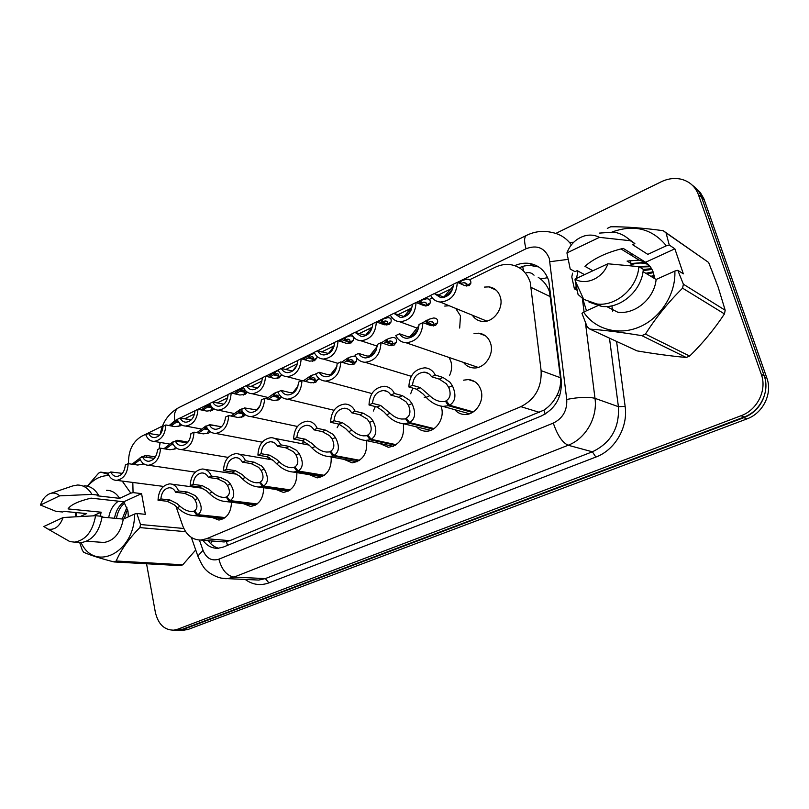 <?xml version="1.0" encoding="UTF-8"?>
<svg xmlns="http://www.w3.org/2000/svg" width="809" height="809" viewBox="0 0 809 809"><rect width="100%" height="100%" fill="white"/><g stroke="black" fill="none" stroke-linecap="round" stroke-linejoin="round"><path stroke-width="1.21" d="M263.663 487.706C263.461 498.607 259.113 504.856 250.638 506.454L243.549 503.714M441.016 406.148L441.522 407.736C444.768 418.556 435.839 431.804 425.827 431.197C422.187 431.076 419.102 429.64 416.554 426.889M403.185 423.704L403.367 424.341C404.672 437.517 399.676 445.172 388.371 447.306L379.633 443.433M296.873 472.638C296.984 484.085 292.494 490.679 283.372 492.408L275.93 489.445M331.174 456.964C331.7 469.028 327.038 476.005 317.209 477.886L309.372 474.671M366.598 440.652C367.65 453.384 362.847 460.786 352.188 462.859L343.926 459.34M463.537 380.169L468.36 379.563C474.681 380.21 478.918 383.87 481.072 390.535C484.54 401.608 475.095 415.26 464.599 414.501C460.675 414.319 457.388 412.711 454.749 409.667M231.495 502.237C231.04 512.623 226.854 518.559 218.936 520.056L212.17 517.497M303.79 441.218L302.242 443.747M269.549 457.712L268.507 459.188M375.325 406.573L373.273 411.063M412.812 388.118L410.689 393.74M339.022 424.189L337.141 427.718M449.167 357.497L450.997 361.775C452.18 366.457 451.665 371.088 449.46 375.679M474.034 333.581L478.685 333.187C484.662 333.965 488.666 337.484 490.699 343.744C494.309 354.989 484.166 369.076 473.417 367.923C469.331 367.599 466.024 365.759 463.506 362.402M484.51 287.084L488.99 286.882C494.623 287.771 498.395 291.149 500.306 297.014C504.078 308.421 493.197 322.973 482.225 321.406C477.998 320.92 474.701 318.847 472.335 315.197M455.72 308.411L460.473 315.874L459.684 328.049M220.169 541.625L224.144 541.959L229.837 540.665L543.881 410.143C549.321 406.583 553.629 401.749 556.794 395.652C559.848 389.958 561.062 383.992 560.445 377.742L549.523 291.816C547.693 286.588 544.7 282.301 540.554 278.974L538.228 277.315M175.958 506.323L182.652 525.597C186.333 535.154 192.4 539.967 200.854 540.048L206.588 538.723L520.885 406.664C535.123 399.373 541.868 387.359 541.11 370.623L530.269 282.402C526.861 272.249 520.268 266.333 510.489 264.644C505.332 263.977 500.235 264.856 495.199 267.283L469.594 279.772M491.205 287.347L490.618 287.63M160.182 442.452L159.07 448.864M449.319 289.662L438.094 295.143M432.309 297.965L429.276 299.441M409.738 308.977L397.816 314.792M391.971 317.644L390.413 318.402M371.574 327.594L359.014 333.723M334.198 345.827L321.598 351.976M297.419 363.777L285.506 369.592M261.924 381.09L250.669 386.581M227.663 397.806L217.024 403.003M194.565 413.965L184.937 418.657M424.209 397.543L425.928 397.077M444.748 306.075L449.197 305.741M763.838 397.209C760.147 406.957 753.482 413.773 743.855 417.656L182.864 629.564L179.102 630.444L174.784 630.15M696.104 188.406L700.351 192.572L703.85 198.67L766.861 378.046C772.726 393.558 763.018 413.257 746.849 418.941L187.86 629.533L181.742 630.423M202.857 540.21C206.841 545.741 211.867 548.441 217.934 548.29L223.486 547.015L541.322 415.988C555.429 408.889 562.093 397.108 561.294 380.645L548.775 280.784C545.428 270.954 538.976 265.17 529.42 263.431C524.505 262.753 519.621 263.491 514.767 265.645M519.186 267.678L524.283 265.979L529.48 265.332L538.703 266.94M555.803 233.427L661.256 181.772C668.092 178.506 674.898 177.697 681.663 179.335C689.824 181.631 695.427 186.788 698.46 194.807L761.289 374.304C767.205 389.999 757.386 409.951 741.054 415.725L177.505 629.281L173.723 630.16C164.267 630.11 158.129 624.113 155.328 612.16L146.55 563.762M128.54 463.699C128.206 450.916 132.565 441.785 141.615 436.284L162.518 426.04M692.504 185.392C696.771 188.335 699.805 192.33 701.615 197.366L764.212 375.861C770.097 391.465 760.339 411.296 744.088 417.019L182.551 629.25L176.413 630.14M218.622 548.239C214.456 547.147 210.967 544.619 208.166 540.645M181.61 424.917L180.235 425.868L174.825 426.636L165.865 424.958C165.228 434.696 161.284 440.187 154.054 441.401L169.435 444.02M165.865 424.958L163.024 426.343C162.265 433.108 159.383 436.87 154.347 437.629C151.819 437.527 149.887 436.132 148.573 433.422L145.792 434.787C147.511 439.034 150.272 441.239 154.054 441.401M180.994 418.172L183.623 418.698M179.092 422.713L176.382 422.197L171.114 425.938M159.525 435.181L148.573 433.422M176.382 422.197L177.555 420.245M177.798 420.72L177.029 421.883L178.698 422.207M178.567 426.505L180.346 424.017M178.192 421.438L177.029 421.883M169.566 425.655L177.333 419.75M143.274 464.133L137.702 465.033L128.176 463.648C127.539 473.427 123.686 478.999 116.607 480.354L163.529 486.421M128.176 463.648L125.314 465.013C124.576 471.799 121.744 475.611 116.82 476.45C114.16 476.41 112.138 474.913 110.772 471.971L107.971 473.316C109.751 477.907 112.633 480.253 116.607 480.354M175.401 448.894L169.91 449.723L160.506 448.176L157.543 449.582C156.794 456.539 153.841 460.442 148.694 461.282C145.974 461.221 143.901 459.724 142.495 456.792L145.489 455.356L147.622 457.581M140.22 459.623L133.637 464.437M122.351 473.376L110.772 471.971M141.626 457.206L142.596 456.61M141.878 464.568L143.082 463.314M132.039 464.204L142.05 456.529M224.659 517.993L196.9 515.06L193.806 515.566C188.194 515.272 182.692 512.613 177.292 507.587L174.299 504.856L167.109 501.267L158.028 500.215C158.584 490.628 162.437 485.188 169.597 483.873C173.662 483.964 176.655 486.32 178.577 490.942L187.577 492.084L195.151 495.583L197.77 498.516C202.301 506.212 202.311 511.591 197.811 514.666L225.215 517.578M197.811 514.666L194.443 510.853C197.578 508.77 197.73 505.079 194.888 499.79L192.35 496.827L184.685 493.379L175.674 492.256C174.208 489.273 172.105 487.766 169.354 487.736L171.134 487.958M169.354 487.736C164.389 488.565 161.567 492.297 160.88 498.931L169.951 499.992L177.06 503.633L180.124 506.333C183.896 509.619 187.688 511.339 191.48 511.521L194.797 511.248M196.9 515.06L193.776 511.136M178.577 490.942L175.674 492.256M160.88 498.931L158.028 500.215M683.383 284.212L725.188 310.252L724.449 313.912L682.574 288.166L683.383 284.212L677.8 270.297L683.342 273.857L674.868 248.828L645.592 262.258C649.324 264.856 651.953 268.406 653.48 272.896L654.592 278.559M650.254 266.717L639.474 267.021M649.779 266.11L637.27 266.464M651.993 269.437L643.175 270.57M651.589 268.719L643.297 269.397M653.389 272.613L647.099 274.049M653.075 271.773L645.835 273.29M654.339 276.375L652.125 277.072M654.147 275.363L650.871 276.324M607.286 228.421L610.744 226.763C625.65 226.651 643.135 227.966 663.198 230.686L708.633 262.47L666.04 232.881L669.276 245.046L666.343 245.794C652.307 228.745 634.307 224.113 612.362 231.9M725.188 310.252L718.139 287.053L708.633 262.47M576.999 290.168L574.4 288.843L571.791 276.931L572.56 273.179M574.4 288.843L576.028 287.508L576.089 282.695M576.504 278.387L578 271.086M663.198 230.686L666.04 232.881M645.592 262.258L623.193 248.373C606.689 252.398 593.937 258.384 584.917 266.333L592.886 270.762M566.927 252.924C570.203 244.379 575.978 238.726 584.26 235.975C589.7 234.448 594.746 234.913 599.418 237.361L566.927 252.924L570.214 269.063L575.027 271.662L577.191 270.641L584.553 274.635M599.338 233.103L613.829 232.102C620.311 233.174 625.822 236.056 630.363 240.728L634.853 243.6L632.577 244.672L647.807 254.36L666.343 245.794M599.418 237.361L630.363 240.728M627.268 237.917L634.853 243.6M638.473 248.424L647.807 254.36M576.028 287.508L577.899 286.649M677.8 270.297L674.848 271.055C675.99 293.9 660.71 317.866 639.606 326.887C618.521 336.028 594.918 329.374 583.613 312.082L581.964 313.376L587.182 326.796L589.842 329.081L637.067 350.884C654.835 353.887 671.237 356.091 686.254 357.477L641.84 335.654C622 332.398 604.667 330.214 589.842 329.081M682.574 288.166C668.092 302.495 655.715 317.806 645.451 334.107L641.84 335.654M645.451 334.107L689.662 356.081L686.254 357.477M689.662 356.081C702.788 343.188 714.377 329.132 724.449 313.912M645.865 262.45L639.1 260.114L627.076 261.085L631.121 263.522L643.084 262.571L644.399 263.39C639.454 262.521 634.398 263.269 629.22 265.625M647.655 263.876L643.084 262.571M648.211 264.401L644.399 263.39M607.852 263.785C603.241 278.013 585.898 285.911 575.017 279.085L607.852 263.785L638.847 266.636C637.522 287.933 616.134 306.641 596.87 304.002L583.714 299.36L578.071 294.496L575.199 280.763L583.714 299.36M575.017 279.085L575.199 280.763M638.847 266.636L643.297 269.336C641.992 290.471 620.736 309.018 601.562 306.378L589.013 302.101M674.848 271.055L656.119 279.479C654.42 298.47 635.166 314.681 617.813 312.234L606.588 306.51M656.119 279.479L643.034 271.612M599.085 305.124L583.613 312.082M632.142 253.915L629.847 254.41M644.055 270.317L643.145 270.793M632.81 254.329L630.524 254.825M629.806 260.336L631.121 263.522M582.733 298.683L586.485 310.798M674.868 248.828L669.276 245.046M185.635 531.665L139.886 527.599L140.533 524.525L136.842 513.472L145.357 514.332L141.565 493.621L123.817 501.772L127.964 510.975L128.318 516.86M124.768 502.986C120.359 506.606 117.588 511.763 116.456 518.458M123.979 501.954C118.923 505.524 115.768 510.964 114.524 518.276M127.6 509.326L124.181 518.721M126.962 507.253L122.21 519.004M75.358 516.759L75.338 512.491M76.066 516.718L76.471 512.593M87.645 486.219C93.996 478.948 101.125 475.419 109.023 475.621M122.23 481.082L130.805 493.177L133.06 492.61L132.818 482.447M87.291 486.138L98.627 473.144L100.741 472.122L108.396 474.367M123.817 501.772L91.023 498.142C78.251 501.256 70.595 504.846 68.057 508.912L101.105 512.198L93.187 515.829M40.45 505.038C42.493 499.133 45.709 495.31 50.067 493.591C53.606 492.428 56.802 493.177 59.654 495.846L40.45 505.038L55.973 511.359L62.627 511.996L63.931 511.379L86.634 513.584L80.334 516.486M50.067 493.591L72.81 485.906L77.492 485.036C83.438 485.066 88.262 488.191 91.953 494.4L98.526 495.159L97.171 495.796L119.631 498.344L130.805 493.177M59.654 495.846L91.953 494.4M84.085 485.835C90.021 485.865 94.835 488.97 98.526 495.159M106.444 490.284C111.794 490.305 116.183 492.994 119.631 498.344M136.842 513.472L134.577 514.049C134.84 552.517 94.805 572.62 81.072 542.596M139.886 527.599C128.914 538.572 121.016 549.705 116.203 561.001L114.018 561.942C100.72 558.513 90.648 555.318 83.792 552.345L82.326 550.292L79.676 542.495M108.325 473.144L100.741 472.122M140.533 524.525L183.835 528.489M116.203 561.001L182.773 564.783L180.65 565.663L114.018 561.942M182.773 564.783L195.727 549.958M118.397 501.175C113.209 504.745 109.973 510.257 108.689 517.72M100.387 516.172L101.105 512.198M63.173 517.507C59.704 526.406 54.678 530.279 48.085 529.126L43.828 526.517L63.173 517.507L95.583 515.717C92.701 531.483 85.663 540.291 74.479 542.131L69.847 541.585L63.79 538.116M95.583 515.717L102.187 516.344C99.315 532.019 92.297 540.776 81.143 542.606L77.745 542.364M134.577 514.049L123.312 519.105C120.511 533.111 114.029 540.897 103.876 542.465L100.7 542.232M123.312 519.105L102.086 517.093M141.565 493.621L133.06 492.61M214.001 408.889L212.12 410.406L206.791 411.093L197.952 409.253C197.315 419.234 193.22 424.836 185.645 426.05L201.198 429.003M197.952 409.253L195.02 410.689C194.251 417.626 191.237 421.469 185.979 422.207C183.4 422.096 181.428 420.69 180.083 418L177.201 419.406C178.971 423.643 181.792 425.858 185.645 426.05M212.191 407.888L207.67 406.927L202.847 410.264M191.167 419.942L180.083 418M207.67 406.927L209.329 404.045L209.885 404.166M209.935 404.085L208.338 406.593L212.17 407.412M210.37 411.053L212.231 407.473M210.977 405.936L208.338 406.593M201.239 409.93L209.329 404.045M247.372 392.203L245.087 394.398L239.858 395.014L231.162 392.992C230.514 403.246 226.237 408.97 218.319 410.163L234.044 413.49M231.162 392.992L228.128 394.479C227.339 401.608 224.184 405.531 218.683 406.26C216.054 406.128 214.051 404.722 212.666 402.053L209.683 403.509C211.513 407.726 214.385 409.941 218.319 410.163M243.287 395.055L244.571 393.255C245.299 391.141 244.814 390.09 243.105 390.09L240.698 390.798L243.458 387.41M244.844 392.274L240.01 391.141L235.692 394.044M223.871 404.197L212.666 402.053M240.01 391.141L241.578 388.269L242.154 388.401M240.698 390.798L244.905 391.789M234.013 393.659L241.578 388.269M281.744 374.779L279.186 377.854L274.079 378.369L265.534 376.165C264.887 386.692 260.417 392.547 252.115 393.72L268.032 397.482M265.534 376.165L262.389 377.712C261.58 385.033 258.293 389.048 252.519 389.756C249.85 389.604 247.807 388.199 246.381 385.539L243.307 387.056C245.178 391.243 248.11 393.467 252.115 393.72M277.325 378.491L278.468 376.792C279.095 374.729 278.529 373.697 276.779 373.697L274.16 374.466L275.899 371.473L278.377 370.593M278.63 376.165L273.442 374.81L269.71 377.247M257.677 387.895L246.381 385.539M273.442 374.81L274.929 371.948L275.525 372.11M274.16 374.466L278.701 375.649M259.527 385.994L260.276 384.942M267.961 376.792L274.929 371.948M317.158 356.506L316.754 358.175L314.499 360.713L309.513 361.138L301.14 358.741C300.483 369.561 295.801 375.548 287.084 376.701L301.787 380.564M301.14 358.741L297.884 360.339C297.055 367.873 293.606 371.978 287.539 372.666C284.839 372.484 282.756 371.078 281.299 368.449L278.114 370.016C280.035 374.173 283.029 376.397 287.084 376.701M312.567 361.35L313.548 359.732C314.064 357.74 313.427 356.739 311.627 356.739L308.785 357.558L310.434 354.575L314.711 353.442M313.599 359.53L308.037 357.922L304.983 359.843M292.636 371.028L281.299 368.449M308.037 357.922L309.422 355.07L303.142 359.317M308.785 357.558L313.7 358.984M292.514 371.048L296.873 365.425M256.584 504.391L229.21 501.014L225.873 501.55C220.149 501.206 214.618 498.496 209.258 493.429L206.265 490.628L199.145 486.897L190.186 485.693C190.732 475.874 194.757 470.312 202.24 469.008C206.396 469.119 209.46 471.485 211.442 476.096L220.311 477.391L227.825 481.031L230.423 484.045C234.923 491.923 234.822 497.444 230.15 500.609L257.181 503.956M230.15 500.609L226.773 496.706C230.029 494.562 230.252 490.78 227.45 485.37L224.922 482.326L217.318 478.736L208.439 477.462C206.932 474.489 204.778 472.972 201.967 472.921L203.959 473.214M201.967 472.921C196.779 473.75 193.836 477.563 193.139 484.369L202.078 485.572L209.106 489.364L212.18 492.135C215.932 495.442 219.745 497.201 223.608 497.404L227.157 497.151M229.21 501.014L226.085 497.009M211.442 476.096L208.439 477.462M193.139 484.369L190.186 485.693M289.571 490.335L262.622 486.492L259.011 487.048C253.197 486.654 247.625 483.903 242.316 478.776L239.322 475.914L232.284 472.021L223.466 470.676C224.012 460.604 228.199 454.921 236.036 453.616C240.283 453.758 243.428 456.134 245.471 460.736L254.188 462.192L261.631 465.984L264.219 469.078C268.669 477.148 268.457 482.811 263.592 486.067L290.209 489.88M263.592 486.067L260.215 482.083C263.592 479.868 263.906 475.985 261.145 470.444L258.627 467.319L251.093 463.577L242.356 462.141C240.809 459.178 238.594 457.661 235.732 457.601L237.977 457.975M235.732 457.601C230.292 458.42 227.228 462.323 226.51 469.301L235.318 470.656L242.265 474.61L245.339 477.441C249.061 480.779 252.893 482.568 256.817 482.811L260.619 482.558M262.622 486.492L259.497 482.397M245.471 460.736L242.356 462.141M226.51 469.301L223.466 470.676M323.681 475.803L297.196 471.465L293.293 472.051C287.367 471.596 281.785 468.785 276.526 463.628L273.533 460.685L266.586 456.63L257.919 455.123C258.455 444.778 262.834 438.963 271.055 437.679C275.384 437.851 278.599 440.227 280.713 444.829L289.268 446.447L296.63 450.401L299.199 453.576C303.597 461.848 303.264 467.663 298.197 471.03L324.358 475.328M298.197 471.03L294.82 466.945C298.339 464.659 298.733 460.675 296.013 454.992L293.515 451.786L286.062 447.883L277.487 446.285C275.889 443.332 273.634 441.815 270.712 441.724L273.24 442.21M270.712 441.724C265.008 442.533 261.803 446.528 261.074 453.687L269.731 455.214L276.577 459.33L279.651 462.242C283.342 465.59 287.185 467.42 291.179 467.703L295.255 467.471M297.196 471.465L294.082 467.268M280.713 444.829L277.487 446.285M261.074 453.687L257.919 455.123M358.943 460.776L332.995 455.912L328.757 456.519C322.74 455.993 317.138 453.131 311.95 447.933L308.957 444.92L302.111 440.683L293.606 439.004C294.152 428.376 298.733 422.429 307.359 421.165C311.778 421.368 315.075 423.764 317.239 428.335L325.623 430.135L332.883 434.261L335.442 437.527C339.77 446.002 339.305 451.978 334.036 455.457L359.671 460.291M334.036 455.457L330.659 451.27C334.319 448.914 334.805 444.819 332.135 438.984L329.668 435.697L322.295 431.622L313.902 429.842C312.264 426.909 309.948 425.392 306.975 425.271L309.837 425.898M306.975 425.271C300.988 426.07 297.631 430.155 296.883 437.527L305.367 439.226L312.112 443.514L315.186 446.497C318.837 449.875 322.68 451.725 326.735 452.059L331.114 451.847M332.995 455.912L329.89 451.604M317.239 428.335L313.902 429.842M296.883 437.527L293.606 439.004M154.297 458.359L142.495 456.792L139.593 458.177C141.433 462.768 144.386 465.124 148.452 465.246C155.864 463.891 159.879 458.197 160.506 448.176M173.945 441.734L177.171 440.227L179.467 441.795M173.49 444.869L171.66 444.556L165.552 449.005M171.66 444.556L172.55 443.059M173.086 442.149L174.056 441.572M172.772 443.554L172.337 444.242L173.207 444.384M175.502 447.306L173.874 449.379M172.984 443.979L172.337 444.242M163.893 448.732L173.49 441.471M210.441 431.804L208.651 433.118L203.261 433.867L193.988 432.148C193.361 442.432 189.164 448.257 181.408 449.602L228.158 457.398M193.988 432.148L190.924 433.614C190.155 440.753 187.071 444.748 181.681 445.577C178.9 445.506 176.787 443.999 175.331 441.077L172.327 442.513C174.238 447.094 177.262 449.46 181.408 449.602M206.517 426.151L209.956 424.573L212.1 425.332M208.226 429.741L204.262 428.992L198.609 433.007M187.354 442.816L175.331 441.077M204.262 428.992L206.002 425.908L206.598 426.019M206.315 426.474L204.96 428.659L207.812 429.205M206.993 433.664L208.894 430.489M207.064 428.032L204.96 428.659M196.87 432.684L206.002 425.908M245.4 414.774L243.094 416.777L237.806 417.444L228.684 415.543C228.057 426.11 223.678 432.057 215.538 433.402L262.187 442.179M228.684 415.543L225.509 417.06C224.72 424.401 221.494 428.487 215.851 429.306C213.01 429.215 210.846 427.708 209.349 424.796L206.234 426.282C208.206 430.853 211.301 433.23 215.538 433.402M241.284 417.393L242.761 415.341C243.549 412.994 242.993 411.821 241.102 411.842L238.736 412.529L240.637 409.324L243.59 408.414M243.094 413.955L238.008 412.873L232.871 416.423M221.585 426.717L209.349 424.796M238.008 412.873L239.656 409.789L240.283 409.92M238.736 412.529L243.115 413.46M231.061 416.038L239.656 409.789M281.461 396.946L278.781 399.848L273.614 400.425L264.654 398.331C264.027 409.182 259.446 415.28 250.901 416.605L297.449 426.485M264.654 398.331L261.358 399.909C260.549 407.453 257.181 411.629 251.245 412.448C248.353 412.327 246.138 410.82 244.601 407.928L241.375 409.465C243.408 414.016 246.583 416.402 250.901 416.605M276.84 400.516L278.205 398.493C278.883 396.208 278.245 395.065 276.294 395.085L273.705 395.823L275.525 392.618L278.609 391.647M278.438 397.482L272.957 396.177L268.416 399.211M257.06 410.011L244.601 407.928M272.957 396.177L274.514 393.103L275.161 393.265M273.705 395.823L278.468 396.956M256.564 410.092L260.195 405.451M266.525 398.766L274.514 393.103M349.073 343.582L349.882 342.076C350.287 340.154 349.569 339.183 347.728 339.173L344.624 340.063L346.181 337.09L350.439 335.866C353.149 335.907 354.069 337.444 353.209 340.458L351.086 342.955L346.232 343.279L338.041 340.68C337.373 351.814 332.469 357.942 323.307 359.054L337.838 363.302M338.041 340.68L334.663 342.328C333.804 350.095 330.193 354.302 323.822 354.959C321.082 354.747 318.968 353.341 317.482 350.742L314.175 352.36C316.147 356.486 319.191 358.711 323.307 359.054M349.812 342.338L343.855 340.437L341.57 341.803M328.788 353.563L317.482 350.742M343.855 340.437L345.14 337.596L345.797 337.808M344.624 340.063L349.943 341.772M328.312 353.614L334.077 346.262M339.649 341.186L345.14 337.596M386.904 325.147L387.541 323.772C387.824 321.921 387.036 320.981 385.155 320.971L381.757 321.931L383.203 318.968L387.865 317.644C390.636 317.694 391.677 319.181 390.98 322.103L389.008 324.561L384.295 324.773L376.316 321.942C375.639 333.419 370.471 339.689 360.834 340.751L377.216 346.1M376.316 321.942L372.818 323.661C371.928 331.66 368.125 335.978 361.421 336.584L354.989 332.388L351.551 334.066C353.573 338.142 356.668 340.367 360.834 340.751M387.278 324.571L380.958 322.316L379.583 323.094M366.174 335.472L354.989 332.388M380.958 322.316L382.121 319.494L382.819 319.747M381.757 321.931L387.501 323.984M365.395 335.533L372.474 326.694M377.55 322.376L382.121 319.494M426.131 306.014L426.555 303.81L425.625 302.435L423.967 302.101L420.245 303.142L421.58 300.19L426.697 298.754C429.518 298.814 430.681 300.25 430.155 303.062L428.335 305.468L423.795 305.559L416.038 302.495C415.341 314.347 409.91 320.768 399.747 321.76L416.665 327.928M416.038 302.495L412.408 304.275C411.478 312.547 407.473 316.966 400.404 317.532L393.902 313.336L390.342 315.075C392.405 319.1 395.54 321.325 399.747 321.76M425.625 305.994L419.102 303.709M411.255 309.898L407.008 315.419M404.763 316.744L393.902 313.336M419.426 303.547L420.458 300.736L421.196 301.029M420.245 303.142L426.373 305.58M403.843 316.774L412.226 306.571M416.948 302.849L420.458 300.736M460.19 283.585L461.383 280.713L467.005 279.156C469.887 279.236 471.162 280.612 470.818 283.302L469.159 285.658L464.801 285.628L457.297 282.301C456.569 294.547 450.846 301.13 440.116 302.04L486.765 321.082M457.297 282.301L453.525 284.151C452.555 292.706 448.328 297.237 440.854 297.732L434.302 293.566L430.6 295.376C432.704 299.32 435.869 301.545 440.116 302.04M452.777 288.762L446.558 296.428M444.495 297.338L434.302 293.566M459.563 283.302L460.22 281.289L460.999 281.633M466.823 286.133L467.106 285.102L464.265 282.513L460.25 283.615M443.726 297.277L453.434 285.83M457.945 282.584L460.22 281.289M318.645 378.197L315.793 382.293L310.747 382.778L301.979 380.473C301.342 391.637 296.539 397.876 287.569 399.181L333.996 410.274M301.979 380.473L298.561 382.101C297.732 389.867 294.193 394.155 287.953 394.954C285.011 394.802 282.756 393.295 281.178 390.423L277.831 392.021C279.914 396.552 283.16 398.938 287.569 399.181M313.771 382.95L314.964 381.029C315.51 378.804 314.782 377.702 312.78 377.712L309.948 378.511L311.677 375.305L315.783 374.203M315.085 380.452L309.18 378.875L305.327 381.352M293.869 392.648L290.047 392.618L281.178 390.423M309.18 378.875L310.626 375.811L311.303 375.993M309.948 378.511L315.136 379.896M292.757 392.871L297.945 386.156M303.345 380.827L310.626 375.811M356.729 358.013L356.577 361.259L354.2 364.07L349.296 364.454L340.731 361.926C340.093 373.424 335.047 379.815 325.592 381.09L371.897 393.548M340.731 361.926L337.181 363.625C336.332 371.624 332.61 376.013 326.037 376.792C323.054 376.61 320.748 375.103 319.13 372.261L315.652 373.92C317.795 378.42 321.112 380.806 325.592 381.09M352.097 364.707L353.088 362.917C353.513 360.753 352.694 359.681 350.631 359.692L347.536 360.551L349.154 357.366L353.412 356.172L355.788 356.698M353.098 362.837L346.737 360.935L343.694 362.796M332.236 374.496L327.807 374.668L319.13 372.261M346.737 360.935L348.062 357.891L348.78 358.104M347.536 360.551L353.179 362.24M330.294 375.002L336.868 366.578M341.61 362.179L348.062 357.891M391.88 345.756L392.668 344.108C392.962 342.025 392.052 340.983 389.938 340.983L386.54 341.924L388.037 338.749L392.709 337.444C395.813 337.484 397.007 339.123 396.289 342.379L394.074 345.15L389.331 345.423L380.999 342.652C380.351 354.514 375.042 361.067 365.071 362.301L411.245 376.296M380.999 342.652L377.307 344.422C376.428 352.684 372.514 357.184 365.577 357.922C362.553 357.709 360.207 356.203 358.549 353.402L354.939 355.121C357.143 359.57 360.521 361.967 365.071 362.301M392.547 344.614L385.701 342.328L383.628 343.522M376.134 350.176L371.301 355.96L367.013 356.031L358.549 353.402M385.701 342.328L386.904 339.284L387.663 339.547M386.54 341.924L392.678 343.987M369.248 356.435L377.166 346.464M381.423 342.794L386.904 339.284M433.209 326.057L433.786 324.561C433.948 322.569 432.946 321.567 430.782 321.557L427.041 322.579L428.416 319.413L433.563 317.998C436.739 318.048 438.063 319.636 437.548 322.771L435.515 325.491L430.944 325.643L422.864 322.619C422.207 334.865 416.605 341.58 406.078 342.763L478.139 367.407M422.864 322.619L419.032 324.449C418.111 332.995 413.986 337.616 406.654 338.304C403.59 338.061 401.213 336.554 399.525 333.793L395.763 335.583C398.028 339.982 401.456 342.379 406.078 342.763M433.422 325.714L426.171 322.993L425.231 323.499M418.364 328.869L411.852 336.716L407.746 336.665L399.525 333.793M426.171 322.993L427.233 319.98L422.895 322.629M427.041 322.579L433.685 325.087M409.718 337.12L418.981 325.734M395.449 445.233L370.087 439.783L365.486 440.42C359.378 439.813 353.766 436.9 348.649 431.672L345.655 428.578L338.92 424.159L330.618 422.298C331.154 411.366 335.968 405.279 345.038 404.035C349.539 404.288 352.896 406.684 355.131 411.225L363.302 413.217L370.471 417.535L373 420.882C377.267 429.579 376.66 435.717 371.169 439.317L396.228 444.717M371.169 439.317L367.792 435.03C371.594 432.593 372.191 428.386 369.571 422.399L367.124 419.022L359.853 414.764L351.662 412.792C349.984 409.89 347.627 408.363 344.594 408.221L347.85 409.01M344.594 408.221C338.293 408.99 334.774 413.177 334.016 420.761L342.308 422.642L348.932 427.122L352.006 430.186C355.606 433.573 359.459 435.464 363.565 435.849L368.287 435.667M370.087 439.783L366.993 435.384M355.131 411.225L351.662 412.792M334.016 420.761L330.618 422.298M433.25 429.124L408.545 423.067L403.529 423.724C397.34 423.036 391.728 420.073 386.692 414.815L383.709 411.639L377.105 407.028L369.005 404.965C369.551 393.7 374.607 387.471 384.154 386.267C388.724 386.571 392.153 388.967 394.448 393.477L402.407 395.672L409.455 400.182L411.953 403.62C416.15 412.55 415.381 418.87 409.667 422.581L434.079 428.588M409.667 422.581L406.29 418.192C410.254 415.674 410.962 411.336 408.403 405.198L405.987 401.719L398.827 397.28L390.848 395.095C389.129 392.223 386.722 390.696 383.648 390.525L387.349 391.546M383.648 390.525C377.014 391.263 373.313 395.55 372.524 403.367L380.614 405.451L390.171 413.268C393.72 416.675 397.573 418.597 401.729 419.042L406.826 418.89M408.545 423.067L405.461 418.556M394.448 393.477L390.848 395.095M372.524 403.367L369.005 404.965M472.416 412.438L448.449 405.734L442.958 406.401C436.708 405.622 431.106 402.599 426.161 397.33L423.188 394.064L416.726 389.24L408.858 386.965C409.415 375.356 414.724 368.975 424.806 367.822C429.448 368.176 432.936 370.573 435.282 375.032L442.998 377.459L449.915 382.161L452.383 385.711C456.498 394.873 455.568 401.375 449.612 405.228L473.305 411.882M449.612 405.228L446.234 400.728C450.37 398.109 451.189 393.649 448.702 387.339L446.315 383.769L439.277 379.128L431.541 376.721C429.781 373.889 427.344 372.362 424.219 372.15L428.436 373.465M424.219 372.15C417.232 372.848 413.328 377.237 412.519 385.317L420.367 387.612L429.781 395.722C433.26 399.13 437.093 401.092 441.289 401.598L446.821 401.507M448.449 405.734L445.375 401.092M435.282 375.032L431.541 376.721M412.519 385.317L408.858 386.965M550.656 296.852L531.321 287.529M523.645 271.126L522.644 266.404M534.031 275.191C532.059 273.078 529.602 272.259 526.659 272.734M545.205 414.036L543.881 410.143M556.794 395.652L559.879 395.176M227.491 545.367L226.439 541.686M540.554 278.974L547.632 277.689M210.633 543.608L212.342 540.988M560.445 377.742L541.11 370.623M539.542 412.398L520.885 406.664M229.837 540.665L206.588 538.723M704.204 199.621L701.696 197.598M766.861 378.046L764.525 376.802M746.849 418.941L743.855 417.656M187.86 629.533L182.864 629.564M199.408 540.058L203.029 550.353C206.437 558.412 211.725 561.355 218.895 559.181L553.305 423.087C562.811 418.364 567.281 410.476 566.735 399.444L549.291 258.374C544.791 247.807 537.045 244.601 526.032 248.757L457.409 282.351M526.598 235.348L526.356 235.47C534.567 231.414 543.041 230.403 551.778 232.426C559.868 233.953 566.401 238.089 571.376 244.834M178.89 407.564L526.356 235.47C524.131 237.128 524.02 241.557 526.032 248.757M569.455 242.407L573.702 242.255M611.907 305.802L612.605 311.162M616.589 341.428L625.135 406.401C628.239 427.324 614.931 450.128 595.859 457.065L268.912 582.885C260.417 585.928 252.509 584.776 245.198 579.446M761.289 374.304L764.212 375.861M741.054 415.725L744.088 417.019M698.46 194.807L701.615 197.366M177.505 629.281L182.551 629.25M585.392 322.346L594.999 398.341L618.4 406.674L609.47 338.142M566.735 399.444C579.072 397.077 588.497 396.713 594.999 398.341C597.76 417.646 585.574 438.731 568.161 445.243L592.37 451.796C610.896 442.948 619.573 427.91 618.4 406.674L625.135 406.401M582.359 298.42L584.068 311.88M553.305 423.087C557.381 435.181 562.326 442.563 568.161 445.243L234.034 577.11L265.332 578.587L592.37 451.796L595.859 457.065M218.895 559.181C221.727 569.748 226.773 575.725 234.034 577.11L227.369 578.637L220.968 578.081M254.097 579.851L258.769 580.063L265.332 578.587L268.912 582.885M453.525 284.252L434.403 293.606M430.641 295.447L416.15 302.536M412.408 304.376L394.013 313.376M390.373 315.156L376.428 321.982M372.818 323.752L355.1 332.418M351.591 334.137L338.162 340.71M334.663 342.419L317.593 350.782M314.205 352.441L301.261 358.771M297.884 360.43L281.421 368.479M278.144 370.087L265.655 376.195M262.389 377.793L246.502 385.569M243.337 387.127L231.283 393.022M228.128 394.57L212.787 402.073M209.713 403.58L198.084 409.273M195.02 410.77L180.205 418.02M177.232 419.477L174.805 420.67L169.172 425.585M198.609 558.2L197.851 556.056L203.029 550.353M160.263 434.322C162.275 422.47 168.353 413.611 178.506 407.756C174.987 409.961 173.753 414.269 174.805 420.67M549.989 261.701L567.948 259.396M492.772 287.933L492.044 288.277M180.114 424.583L180.7 424.3M169.951 499.992L167.109 501.267M180.124 506.333L177.292 507.587M197.77 498.516L194.888 499.79M187.577 492.084L184.685 493.379M211.806 409.182L213.333 408.444M244.571 393.255L247.109 392.021M278.468 376.792L281.562 375.285M313.548 359.732L316.754 358.175M293.94 369.268L294.982 368.762M202.078 485.572L199.145 486.897M212.18 492.135L209.258 493.429M230.423 484.045L227.45 485.37M220.311 477.391L217.318 478.736M235.318 470.656L232.284 472.021M245.339 477.441L242.316 478.776M264.219 469.078L261.145 470.444M254.188 462.192L251.093 463.577M269.731 455.214L266.586 456.63M279.651 462.242L276.526 463.628M299.199 453.576L296.013 454.992M289.268 446.447L286.062 447.883M305.367 439.226L302.111 440.683M315.186 446.497L311.95 447.933M335.442 437.527L332.135 438.984M325.623 430.135L322.295 431.622M208.55 431.601L209.561 431.126M242.761 415.341L244.854 414.35M278.205 398.493L281.451 396.956M258.395 407.908L259.072 407.594M349.882 342.076L353.209 340.458M329.576 351.945L331.69 350.924M387.541 323.772L390.98 322.103M366.487 334.006L369.764 332.418M426.586 304.801L430.155 303.062M404.753 315.409L408.262 313.71M467.106 285.102L470.818 283.302M444.444 296.114L448.085 294.355M314.964 381.029L318.321 379.431M294.415 390.798L296.225 389.938M353.088 362.917L356.577 361.259M331.771 373.04L334.795 371.604M392.668 344.108L396.289 342.379M370.532 354.625L374.082 352.936M433.786 324.561L437.548 322.771M410.79 335.492L414.471 333.743M342.308 422.642L338.92 424.159M352.006 430.186L348.649 431.672M373 420.882L369.571 422.399M363.302 413.217L359.853 414.764M380.614 405.451L377.105 407.028M390.171 413.268L386.692 414.815M411.953 403.62L408.403 405.198M402.407 395.672L398.827 397.28M420.367 387.612L416.726 389.24M429.781 395.722L426.161 397.33M452.383 385.711L448.702 387.339M442.998 377.459L439.277 379.128M208.823 540.705L209.359 542.222M224.144 541.959L200.854 540.048M488.99 286.882L496.119 290.128M478.685 333.187L485.491 335.826M468.36 379.563L474.731 381.615M184.108 630.413L179.102 630.444M533.586 265.585L529.42 263.431M173.723 630.16L178.779 630.13M191.349 537.419L197.851 556.056C201.31 564.085 204.313 568.939 206.841 570.618C206.386 570.952 217.409 579.497 227.369 578.637L253.864 579.841M159.889 443.635L159.808 442.381M493.996 288.57L493.359 288.874M183.249 418.324L191.217 419.891M146.854 455.568L155.379 456.893M172.044 484.197L203.059 488.312M193.806 515.566L223.567 518.69M648.312 265.797L649.607 266.596M621.029 248.97L639.1 260.114M596.87 304.002L601.562 306.378M48.085 529.126L69.847 541.585M74.479 542.131L81.143 542.606M86.715 541.221L103.876 542.465M243.105 390.09L244.409 390.403M276.779 373.697L278.225 374.082M311.627 356.739L313.255 357.214M204.98 469.422L237.34 474.307M225.873 501.55L255.351 505.15M239.12 454.142L272.643 459.906M259.011 487.048L288.156 491.174M274.544 438.357L309.129 445.092M293.293 472.051L322.053 476.723M328.757 456.519L357.072 461.787M148.452 465.246L195.282 472.132M178.698 440.49L187.961 442.118M211.665 424.917L221.14 426.768M241.102 411.842L242.508 412.145M276.294 395.085L277.871 395.459M347.728 339.173L349.549 339.76M385.155 320.971L387.187 321.699M423.967 302.101L426.242 303.011M464.265 282.513L466.803 283.656M350.631 359.692L352.643 360.288M389.938 340.983L392.203 341.752M430.782 321.557L433.351 322.528M365.486 440.42L393.285 446.335M403.529 423.724L430.742 430.337M442.958 406.401L469.513 413.763"/></g></svg>
